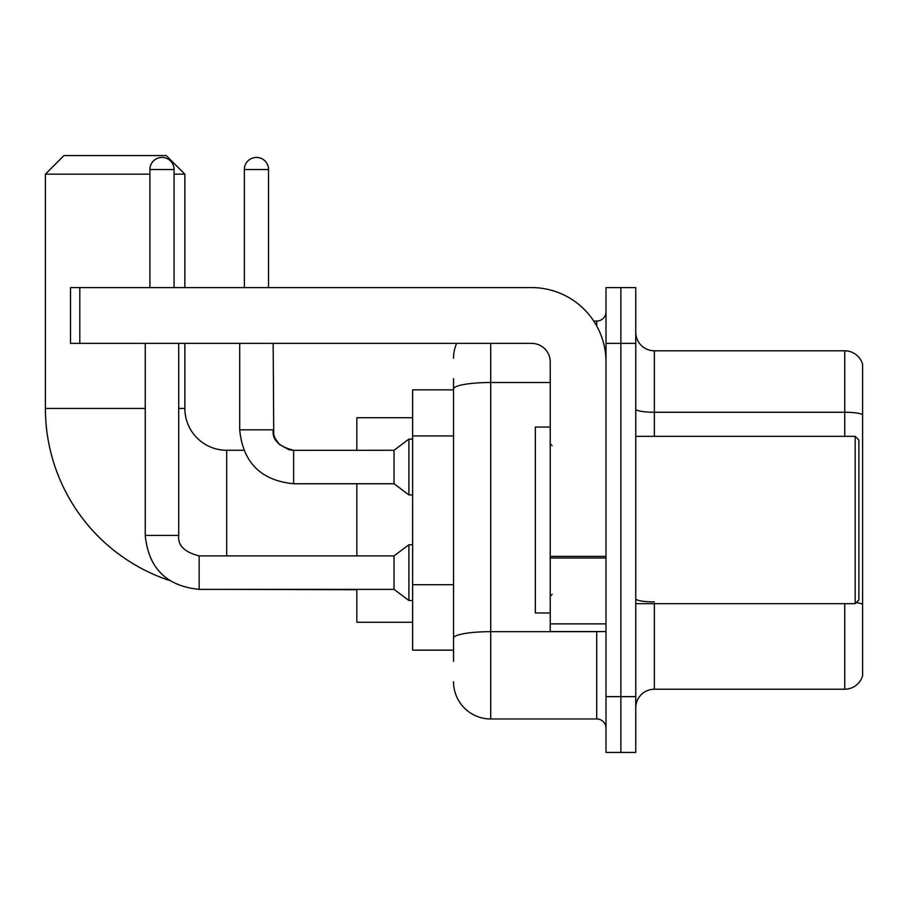 <?xml version="1.0" encoding="UTF-8"?>
<svg xmlns="http://www.w3.org/2000/svg" width="908" height="908" viewBox="0 0 908 908"><rect width="100%" height="100%" fill="white"/><g stroke="black" fill="none" stroke-linecap="round" stroke-linejoin="round"><path stroke-width="1.36" d="M453.535 661.319L453.535 388.976L453.535 389.85L412.629 389.85L412.629 650.162L453.535 650.162M605.999 696.652L605.999 752.437L620.879 752.437L620.879 696.652L620.879 752.437L635.759 752.437L635.759 696.652L620.879 696.652L620.879 343.372L620.879 696.652L605.999 696.652L605.999 343.372L620.879 343.372L620.879 287.586L620.879 343.372L635.759 343.372L635.759 696.652M635.759 343.372L635.759 287.586L605.999 287.586L605.999 343.372M490.717 343.372L490.717 718.966L596.704 718.966L596.704 631.571M593.741 321.057L596.704 321.057A9.296 9.296 0 0 0 605.999 311.762M453.535 644.589L453.535 638.131A37.183 6.458 180 0 1 490.717 631.673L596.704 631.673A9.296 1.612 0 0 0 599.938 631.571M550.225 382.518L490.717 382.518A37.183 6.458 180 0 0 453.535 388.976L453.535 378.693M605.999 728.261A9.296 9.296 0 0 0 596.704 718.966M453.535 358.24A37.183 37.183 0 0 1 456.645 343.372M490.717 718.966A37.183 37.183 0 0 1 453.535 681.772M635.759 707.809A18.591 18.591 0 0 1 654.35 689.217L844.746 689.217L844.746 603.684M862.6 364.187A18.591 18.591 0 0 0 844.746 350.806A18.591 18.591 0 0 1 862.6 364.187L862.6 675.824A18.591 18.591 0 0 1 844.746 689.217M862.6 414.593A18.591 3.223 180 0 0 844.746 412.266L844.746 350.806L654.35 350.806A18.591 18.591 0 0 1 635.759 332.214A18.591 18.591 0 0 0 654.35 350.806L654.35 436.339M862.6 414.843L862.6 604.251A18.591 3.223 180 0 0 856.233 602.606M169.535 580.496A181.294 181.294 0 0 1 45.4 408.441L45.4 174.166L63.991 155.563L166.255 155.563L184.857 174.166L174.075 174.166M226.694 555.889L226.694 450.277A41.836 41.836 0 0 1 184.857 408.441L184.857 343.372M149.899 174.166L45.4 174.166M184.857 287.586L184.857 174.166M356.844 483.748L356.844 555.889M356.844 589.36L356.844 622.275L412.629 622.275M412.629 417.737L356.844 417.737L356.844 450.277M149.899 287.586L149.899 169.512A12.088 12.088 0 0 1 161.987 157.424A12.088 12.088 0 0 1 174.075 169.512L174.075 287.586M145.246 343.372L145.246 535.436L178.717 535.436C177.593 545.356 184.415 552.178 199.17 555.889L394.038 555.889L394.038 589.36L199.17 589.36L199.17 555.923M394.038 555.889L408.906 544.743L408.906 600.517L412.629 600.517M199.17 555.889C184.415 552.178 177.593 545.356 178.717 535.436C177.593 545.356 184.415 552.178 199.17 555.889C184.415 552.178 177.593 545.356 178.717 535.436L178.717 343.372M244.354 287.586L244.354 169.512A12.088 12.088 0 0 1 256.442 157.424A12.088 12.088 0 0 1 268.53 169.512L268.53 287.586M293.625 450.311L394.038 450.277L394.038 483.748L293.625 483.748L293.625 450.277L292.467 450.277M394.038 450.277L408.906 439.12L408.906 494.905L412.629 494.905M605.999 631.571L550.225 631.571L550.225 556.377L605.999 556.377M605.999 361.963A74.377 74.377 0 0 0 531.634 287.586L79.802 287.586L79.802 343.372L531.634 343.372A18.591 18.591 0 0 1 550.225 361.963L550.225 556.377M79.802 343.372L70.506 343.372L70.506 287.586L79.802 287.586M855.166 436.339L858.877 440.051L858.877 599.961L855.166 603.684L855.166 436.339L635.759 436.339M550.225 427.044L535.345 427.044L535.345 612.979L550.225 612.979M453.535 435.942L412.629 435.942M453.535 584.695L412.629 584.695M596.704 325.949L596.704 321.057M654.35 603.684L654.35 689.217M844.746 436.339L844.746 412.266L654.35 412.266A18.591 3.223 0 0 1 635.759 409.031M654.35 601.925A18.591 3.223 -0 0 1 635.759 598.69M45.4 408.441L145.246 408.441M178.717 408.441L184.857 408.441M356.844 589.735L226.694 589.36M149.899 169.512L174.075 169.512M293.625 483.748C260.914 480.514 242.935 462.547 239.701 429.825C242.935 462.547 260.914 480.514 293.625 483.748C260.914 480.514 242.935 462.547 239.701 429.825L273.138 429.825M244.354 169.512L268.53 169.512M605.999 558L550.225 558M550.225 623.887L605.999 623.887M243.73 450.277L226.694 450.277M145.246 535.436C148.481 568.158 166.459 586.125 199.17 589.36C166.459 586.125 148.481 568.158 145.246 535.436C148.481 568.158 166.459 586.125 199.17 589.36C166.459 586.125 148.481 568.158 145.246 535.436M394.038 589.36L408.906 600.517M408.906 544.743L412.629 544.743M273.172 429.825C272.048 439.744 278.87 446.566 293.625 450.277L288.835 449.71L279.165 444.296L274.795 437.804L273.739 434.614L273.172 343.372M394.038 483.748L408.906 494.905M239.701 429.825L239.701 343.372M408.906 439.12L412.629 439.12M635.759 603.684L855.166 603.684M552.087 445.635L550.225 443.774M552.087 594.388L550.225 596.238"/></g></svg>
